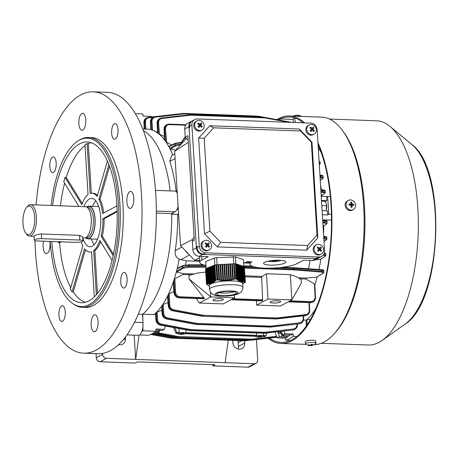 <?xml version="1.0" encoding="UTF-8"?>
<svg xmlns="http://www.w3.org/2000/svg" width="459" height="459" viewBox="0 0 459 459"><rect width="100%" height="100%" fill="white"/><g stroke="black" fill="none" stroke-linecap="round" stroke-linejoin="round"><path stroke-width="0.69" d="M257.889 336.229A1.962 0.419 176.5 0 0 257.723 336.418A1.962 0.419 176.5 0 0 259.289 336.728A1.962 0.419 176.5 0 0 261.469 336.361A1.962 0.419 176.5 0 0 261.641 336.177A1.962 0.419 176.5 0 0 260.075 335.862A1.962 0.419 176.5 0 0 257.889 336.229M180.353 333.395A1.962 0.419 176.5 0 0 180.18 333.578A1.962 0.419 176.5 0 0 181.747 333.894A1.962 0.419 176.5 0 0 183.927 333.527A1.962 0.419 176.5 0 0 184.099 333.337A1.962 0.419 176.5 0 0 182.533 333.027A1.962 0.419 176.5 0 0 180.353 333.395M216.046 300.932A5.233 1.113 -3.5 0 1 212.947 300.106A5.233 1.113 -3.5 0 1 220.286 298.643A5.233 1.113 -3.5 0 1 223.39 299.469A5.233 1.113 -3.5 0 1 216.046 300.932M277.546 300.737A5.233 1.113 176.5 0 0 270.208 302.2A5.233 1.113 176.5 0 0 273.306 303.026A5.233 1.113 176.5 0 0 280.65 301.563A5.233 1.113 176.5 0 0 277.546 300.737M159.772 330.147L159.795 330.451L162.182 330.537L164.408 329.338L156.054 329.034L156.083 331.278A111.807 45.648 92.1 0 1 152.394 333.641A111.807 45.648 92.1 0 1 148.664 335.277L139.605 334.95M174.982 327.818L176.704 332.373L179.171 332.459L179.033 328.564M173.536 327.554L175.843 333.079L178.379 333.446A3.924 0.838 176.5 0 0 178.224 333.699A3.924 0.838 176.5 0 0 181.098 334.324A3.924 0.838 176.5 0 0 185.47 333.704L255.921 336.281L255.749 335.816M186.027 332.712L256.707 335.299L256.351 336.051L185.901 333.475A3.924 0.838 176.5 0 0 186.056 333.217A3.924 0.838 176.5 0 0 183.187 332.591A3.924 0.838 176.5 0 0 178.809 333.211L176.474 333.395L178.339 333.464M256.707 335.299L256.633 333.022M178.379 333.446L178.212 332.976M179.171 332.459L178.809 333.211M175.843 333.079L176.704 332.373M176.767 332.574L177.105 333.154M281.356 331.323L282.664 334.95L284.89 333.75L284.058 331.014M274.821 332.064L277.259 337.87L279.485 336.665L277.706 331.737M282.664 334.95L291.545 334.967L293.244 334.054L284.89 333.75M293.244 334.054L293.272 336.298L296.887 336.43M306.268 326.079L306.193 320.141L303.519 320.043M277.259 337.87L285.607 338.174L287.305 337.256L287.242 336.183M293.272 336.298A111.807 45.648 92.1 0 1 285.848 340.297L290.495 340.469M285.848 340.297L285.607 338.174M279.485 336.665L281.872 336.751L281.769 335.053M281.872 336.751L281.344 337.038L287.305 337.256M293.439 122.444L293.1 119.438L279.979 118.956L280.116 120.195M325.201 201.535L326.854 200.646L326.601 196.561L321.231 196.366M326.601 196.561L330.337 196.435M322.356 214.737L327.726 214.932L327.479 210.847L322.109 210.652M322.671 219.895L331.496 220.079M327.525 196.332A111.807 45.648 92.1 0 1 328.621 214.187L331.409 214.29M328.621 214.187L327.726 214.932M326.854 200.646L321.484 200.451M277.873 119.782A111.807 45.648 92.1 0 1 279.979 118.956M306.193 320.141A95.461 38.975 -87.9 0 0 315.798 308.62A95.461 38.975 -87.9 0 1 306.973 319.464L310.37 319.59M321.484 153.249A95.461 38.975 -87.9 0 0 318.259 147.792A95.461 38.975 -87.9 0 1 321.484 153.249M323.796 220.406A95.461 38.975 -87.9 0 0 323.79 219.798M323.532 233.941A95.461 38.975 -87.9 0 0 323.784 225.845M318.936 269.473A95.461 38.975 -87.9 0 0 320.916 259.014M314.851 284.815A95.461 38.975 -87.9 0 0 317.163 276.852M321.34 189.768A95.461 38.975 -87.9 0 0 320.548 185.155M322.264 196.406A95.461 38.975 -87.9 0 0 322.103 195.132M324.278 193.658A0.654 0.574 57.8 0 0 324.576 193.578L321.443 195.436L324.278 193.658C325.087 193.021 324.496 192.596 322.511 192.373L320.979 192.252M156.083 331.278L142.961 330.796L142.915 326.751M141.831 331.599A111.807 45.648 -87.9 0 0 142.961 330.796M151.648 116.999L151.378 116.368L143.03 116.058L142.789 113.935L135.359 113.66M176.136 191.105A95.461 38.975 -87.9 0 0 169.79 161.39L171.523 155.664L174.827 153.88M172.756 154.999A95.461 38.975 -87.9 0 0 169.778 148.441A95.461 38.975 -87.9 0 0 168.901 146.782A95.461 38.975 -87.9 0 0 165.567 141.349A95.461 38.975 -87.9 0 0 164.597 140.012A95.461 38.975 -87.9 0 0 158.521 133.615A95.461 38.975 -87.9 0 0 157.598 132.909A95.461 38.975 -87.9 0 0 153.656 130.62A95.461 38.975 -87.9 0 0 151.722 129.891A95.461 38.975 -87.9 0 0 150.827 129.633A95.461 38.975 -87.9 0 0 147.431 129.145L142.738 128.973M170.174 190.91A95.461 38.975 -87.9 0 0 143.415 130.729A95.461 38.975 92.1 0 1 170.174 190.91M223.275 303.904L199.418 303.032L210.744 296.921L234.601 297.793L223.275 303.904M205.701 272.067L198.053 272.939L188.965 275.423L189.033 278.9L204.364 298.47L203.762 298.769L179.056 297.845M290.317 274.637L291.861 299.888L301.385 283.008L301.098 279.525L296.181 276.53L290.317 274.637L266.455 273.765L261.98 276.444L245.008 275.825M290.105 300.834L311.162 301.603C313.663 301.414 314.977 299.968 315.103 297.271L314.421 283.897L305.837 279.026A91.932 37.535 -87.9 0 0 306.119 278.062L298.224 277.77M306.119 278.062L316.349 277.242L322.958 273.289C323.773 272.68 323.182 272.273 321.197 272.061L293.766 269.903A0.654 0.344 -85.5 0 0 294.064 269.129L321.495 271.286L323.956 272.135L323.882 270.867L321.426 270.144L294.007 268.205A0.654 0.344 -86 0 0 293.708 267.689A0.654 0.344 -86 0 0 293.697 267.689A0.654 0.654 0 0 0 293.685 267.689L282.302 267.287M205.993 267.207L188.81 267.213L183.388 268.176L176.772 272.135L183.244 273.564L194.283 273.966M196.555 298.505L197.691 300.874L199.418 303.032M173.915 291.585L169.187 293.64L169.755 305.195C170.059 307.628 171.333 309.154 173.565 309.773L203.039 315.27L202.723 316.021L173.255 310.531C170.702 309.819 169.245 308.081 168.889 305.298L168.355 294.42A95.461 38.975 -87.9 0 0 173.284 282.084A95.461 38.975 -87.9 0 0 174.036 279.824A95.461 38.975 -87.9 0 0 176.514 271.246A95.461 38.975 -87.9 0 0 177.14 268.779A95.461 38.975 -87.9 0 0 179.199 259.272C176.021 257.591 174.707 254.716 175.252 250.66A95.461 38.975 -87.9 0 0 177.656 214.451L171.689 214.233L173.898 212.385M256.679 305.126L280.535 305.998L291.861 299.888L268.004 299.016L256.679 305.126L256.461 300.697M191.145 274.826L182.963 274.528A91.932 37.535 -87.9 0 0 183.244 273.564M182.963 274.528L174.85 278.785L175.533 292.159C175.935 294.879 177.403 296.422 179.939 296.801L204.112 297.684M261.98 276.444A91.932 37.535 92.1 0 1 261.699 277.408L245.066 276.8M261.699 277.408L262.617 300.599L262.026 300.903L230.946 299.767M305.837 279.026L299.922 278.808M161.579 117.986L190.462 114.687L190.801 115.175L161.866 118.474C159.698 118.921 158.607 120.344 158.596 122.731L159.434 134.143L164.362 136.489M185.229 136.902L181.225 142.37L175.74 143.139M185.677 125.204L169.405 124.607C166.91 124.796 165.624 126.231 165.55 128.899L166.491 142.129L171.706 145.015M168 302.556L163.272 304.397L163.697 313.342C164.001 315.775 165.269 317.307 167.501 317.926L196.968 323.423L270.844 326.125L299.888 322.769C302.074 322.31 303.198 320.87 303.273 318.448L303.152 315.901M142.829 319.705L142.766 314.157L154.098 314.57A95.461 38.975 -87.9 0 0 155.498 313.331A95.461 38.975 -87.9 0 0 156.324 312.533A95.461 38.975 -87.9 0 0 161.625 306.182L161.958 306.314L161.625 306.182A95.461 38.975 -87.9 0 0 162.434 305.005A95.461 38.975 -87.9 0 0 167.575 296.044L167.908 296.296L167.575 296.044A95.461 38.975 -87.9 0 0 168.355 294.42L169.187 293.64M161.625 306.182L162.205 313.784C162.618 316.526 164.115 318.253 166.686 318.948L196.659 324.174L167.191 318.672C164.638 317.967 163.186 316.222 162.836 313.44L162.434 305.005L163.272 304.397M155.819 313.365L155.498 313.331L156.003 319.963C156.421 322.711 157.919 324.433 160.489 325.133L190.468 330.354L161.006 324.852C158.453 324.146 157.001 322.402 156.657 319.613L156.324 312.533L157.173 312.057L157.517 319.516C157.816 321.954 159.084 323.486 161.316 324.1L190.778 329.602L264.654 332.305L293.703 328.948C295.889 328.489 297.013 327.049 297.088 324.628L297.065 324.06M161.878 310.33L157.173 312.057M154.098 314.57L155.492 314.059M173.284 282.084L173.634 282.48L173.284 282.084L174.047 292.601C174.569 295.676 176.279 297.426 179.182 297.851L203.836 298.757M176.772 272.135L176.514 271.246L182.745 267.522C184.105 266.857 186.17 266.495 188.947 266.438L205.948 266.427M204.364 298.47L179.71 297.57C176.818 297.134 175.137 295.372 174.672 292.268L174.036 279.824L174.85 278.785M314.421 283.897L314.845 284.637L315.494 297.363L315.103 297.271M322.958 273.289A0.654 0.579 59.1 0 0 323.251 273.214L316.349 277.242M166.491 142.129L165.567 141.349L164.689 129.031L166.938 124.624L169.164 124.114L169.405 124.607M182.298 142.887L181.391 142.881C178.608 142.915 176.537 143.208 175.177 143.759L168.901 146.782L169.084 146.346M159.434 134.143L158.521 133.615L157.735 122.874L159.973 118.468L161.528 117.986L161.866 118.474M164.597 140.012L164.919 139.943L164.597 140.012L164.064 129.369L166.399 124.917L169.164 124.114L186.021 124.728L169.228 124.131M249.794 263.145L244.211 262.944M199.688 261.314L186.348 260.821L179.199 259.272M185.447 264.986A91.932 37.535 -87.9 0 0 186.348 260.821M308.488 268.739A91.932 37.535 -87.9 0 0 310.164 260.362M205.707 265.4L188.878 265.291C186.096 265.325 184.025 265.612 182.665 266.157L177.14 268.779L177.794 268.119M315.551 259.679L320.158 259.375L324.909 256.472C325.724 255.858 325.133 255.439 323.142 255.227L323.13 255.227A0.654 0.344 -85.5 0 0 323.371 254.929M324.909 256.472A0.654 0.574 58.6 0 0 325.201 256.397L320.158 259.375M326.148 224.256A0.654 0.574 -122.1 0 0 326.447 224.176L323.084 226.172L326.148 224.256C326.957 223.619 326.366 223.194 324.381 222.976L322.855 222.856M157.598 132.909L157.925 132.99L157.598 132.909L157.127 123.196L159.468 118.743L161.528 117.986L190.462 114.687A0.654 0.654 0 0 1 190.56 114.687L190.801 115.175L264.677 117.883L264.487 117.401M180.548 144.82L175.9 145.778L170.507 149.043L175.763 150.104M170.507 149.043L169.778 148.441L175.258 145.124C176.617 144.447 178.683 144.08 181.46 144.023M142.766 314.157A95.461 38.975 -87.9 0 0 171.689 214.233M176.704 210.033L178.241 208.742M177.128 190.852L175.55 191.248M266.782 332.982L265.927 335.839L265.141 336.372L265.927 335.839M255.921 336.281A3.924 0.838 176.5 0 0 255.766 336.539A3.924 0.838 176.5 0 0 258.635 337.164A3.924 0.838 176.5 0 0 263.013 336.545L265.141 336.372L263.443 336.309A3.924 0.838 176.5 0 0 263.598 336.057A3.924 0.838 176.5 0 0 260.723 335.431A3.924 0.838 176.5 0 0 256.351 336.051M167.575 296.044L168.287 305.625C168.7 308.373 170.191 310.095 172.762 310.795L202.201 316.205M145.101 129.059L144.585 122.255L146.811 117.86L146.283 118.147L143.937 122.605L144.229 129.025M148.418 117.378L177.289 114.084L148.366 117.372L146.811 117.86L148.366 117.372L148.705 117.86C146.536 118.307 145.446 119.724 145.446 122.111L145.973 129.088M151.722 129.891L151.103 121.578L153.335 117.177L154.89 116.695L152.813 117.458L150.466 121.916L150.827 129.633M288.235 301.844L310.404 302.653L313.107 301.873L310.932 302.372L288.763 301.557M313.107 301.873L313.107 301.873C314.742 300.886 315.54 299.388 315.494 297.363L313.113 301.867M173.565 309.773L172.687 310.812L202.264 316.245A0.654 0.654 0 0 0 202.362 316.257L202.425 316.24A0.654 0.579 -118.4 0 1 202.339 316.228L202.723 316.021A0.654 0.579 -118.4 0 0 202.809 316.033L203.039 315.27L276.915 317.972L276.685 318.735L202.425 316.24L276.301 318.942A0.654 0.579 -118.4 0 0 276.381 318.942L276.685 318.735A0.654 0.579 -118.4 0 0 276.771 318.73L305.31 315.649L307.323 314.903L276.771 318.73L276.915 317.972L305.952 314.622C308.132 314.163 309.257 312.722 309.326 310.301L308.947 302.619M309.332 302.636L309.716 310.399L307.323 314.903C308.901 314.013 309.699 312.51 309.716 310.399L309.326 310.301M299.234 323.802L300.737 323.331L299.188 323.819L270.701 326.883L270.844 326.125L270.615 326.883L196.739 324.18L270.615 326.883A0.654 0.579 61.6 0 0 270.701 326.883L299.234 323.802M303.531 315.861L303.657 318.54L301.259 323.05L299.744 323.526L299.888 322.769M293.037 329.981L294.54 329.516L292.991 329.998L264.51 333.062L264.654 332.305L264.424 333.068L190.548 330.36L264.424 333.068A0.654 0.579 61.6 0 0 264.51 333.062L293.037 329.981M297.443 324.014L297.478 324.714L295.074 329.229L293.559 329.705L293.703 328.948M319.183 162.842L320.29 163.519L320.21 162.176L319.108 161.625M320.038 176.853L323.188 177.788L323.102 176.388L319.963 175.636M320.933 191.455L322.803 191.604L325.27 192.487L325.179 191.059L320.858 190.227M322.803 222.053L327.141 223.085L327.055 221.657L322.729 220.831M323.784 238.055L326.934 238.984L326.848 237.59L323.71 236.838M324.358 252.909L325.471 253.334L325.821 253.976L324.226 253.351M323.687 254.475L325.907 255.319L325.821 253.976M270.213 327.101L270.311 327.089A0.654 0.579 61.6 0 1 270.231 327.095L270.167 327.112A0.654 0.654 0 0 0 270.265 327.106L299.136 323.813M196.659 324.174L196.968 323.423L196.739 324.18A0.654 0.579 61.6 0 1 196.659 324.174M264.023 333.286L264.12 333.274A0.654 0.579 61.6 0 1 264.04 333.274L263.977 333.291A0.654 0.654 0 0 0 264.074 333.286L292.94 329.992M190.468 330.354L190.778 329.602L190.548 330.36A0.654 0.579 61.6 0 1 190.468 330.354M158.103 332.741L178.058 336.464L177.748 337.216L156.989 333.337M155.486 333.412L177.22 337.399M276.903 337.021L251.79 339.924L251.934 339.172L276.605 336.315M155.297 333.406L177.283 337.44A0.654 0.654 0 0 0 177.375 337.451L177.438 337.434A0.654 0.579 -118.4 0 1 177.358 337.428L177.748 337.216A0.654 0.579 -118.4 0 0 177.828 337.227L178.058 336.464L251.934 339.172L251.71 339.93L177.438 337.434L251.71 339.93A0.654 0.579 -118.4 0 0 251.79 339.924L251.302 340.148M244.773 340.83L250.838 340.142M249.685 340.096L245.261 340.607L245.422 339.941L245.181 340.612L171.299 337.91L245.181 340.612A0.654 0.579 61.6 0 0 245.261 340.607L244.876 340.819A0.654 0.579 61.6 0 1 244.79 340.819L244.727 340.836A0.654 0.654 0 0 0 244.825 340.83L250.901 340.142M150.81 334.427L170.691 338.082M170.8 338.122L170.914 338.117A0.654 0.579 61.6 0 1 170.828 338.105L171.528 337.147L176.738 337.342M261.859 117.292L258.027 116.592L257.838 116.116M287.558 121.635L257.883 116.11A0.654 0.654 0 0 0 257.792 116.098L258.027 116.592L184.151 113.884L183.812 113.402L154.935 116.695M185.574 137.482L181.322 142.37M266.455 273.765L268.004 299.016M210.452 292.222L210.744 296.921L189.033 278.9M234.434 295.034L234.601 297.793M178.551 213.699L177.656 214.451M164.408 329.338L165.349 326.051M152.979 333.32L156.771 333.458L158.998 332.253L159.52 330.136M158.998 332.253L156.617 332.167L156.565 331.404M156.066 330.01L160.323 330.164L159.795 330.451M156.617 332.167L156.083 332.454L156.02 331.381M154.482 332.396L156.083 332.454M34.758 239.632A5.233 1.113 176.5 0 0 34.31 240.126A5.233 1.113 176.5 0 0 37.414 240.952L75.586 242.346A5.233 1.113 176.5 0 0 82.93 240.883A5.233 1.113 176.5 0 0 79.826 240.057L41.654 238.663A5.233 1.113 176.5 0 0 34.758 239.632M82.93 240.883L82.683 236.907L79.539 235.358L41.367 233.958C38.355 234.222 36.077 234.836 34.528 235.806L34.069 236.15L34.31 240.126M29.674 234.354A14.384 5.875 -87.9 0 0 34.649 217.182A14.384 5.875 -87.9 0 0 27.959 206.298A14.384 5.875 -87.9 0 0 26.662 207.376A14.384 5.875 -87.9 0 0 22.95 220.113A14.384 5.875 -87.9 0 0 25.721 233.086A14.384 5.875 -87.9 0 0 29.674 234.354M25.721 233.086L26.633 234.291A15.692 6.409 -87.9 0 0 29.439 236.052A15.692 6.409 -87.9 0 0 30.948 235.674A15.692 6.409 -87.9 0 0 36.439 218.759A15.692 6.409 -87.9 0 0 30.587 204.691A15.692 6.409 -87.9 0 0 29.078 205.07A15.692 6.409 -87.9 0 0 27.66 206.24L26.662 207.376M83.911 206.642A24.189 9.874 92.1 0 1 89.407 199.005A24.189 9.874 92.1 0 1 91.737 198.42A24.189 9.874 92.1 0 1 100.756 220.113A24.189 9.874 92.1 0 1 92.293 246.19A24.189 9.874 92.1 0 1 89.964 246.776A24.189 9.874 92.1 0 1 82.763 238.003L84.313 238.06A15.692 6.409 -87.9 0 0 85.081 237.974A15.692 6.409 -87.9 0 0 85.822 237.682A15.692 6.409 -87.9 0 0 91.312 221.708A15.692 6.409 -87.9 0 0 86.223 206.837A15.692 6.409 -87.9 0 0 85.46 206.699L30.587 204.691M85.672 237.825A16.346 6.673 -87.9 0 0 87.87 238.846A16.346 6.673 -87.9 0 0 89.442 238.451A16.346 6.673 -87.9 0 0 95.156 220.831A16.346 6.673 -87.9 0 0 89.063 206.177A16.346 6.673 -87.9 0 0 87.491 206.567A16.346 6.673 -87.9 0 0 86.803 207.032M309.601 345.518A8.314 7.235 127.3 0 0 310.221 345.524A8.48 3.569 -87.7 0 0 310.605 345.564A8.497 8.497 0 0 0 315.746 343.607A5.233 1.113 176.5 0 0 315.935 343.28L315.798 341.083A5.233 1.113 176.5 0 0 312.763 340.262A5.233 1.113 176.5 0 0 305.361 341.726L305.493 343.923A5.233 1.113 176.5 0 0 305.717 344.221A8.497 8.497 0 0 0 309.343 345.512A8.48 3.569 92.3 0 1 309.177 345.484M315.935 343.28A5.233 1.113 176.5 0 0 312.9 342.46A5.233 1.113 176.5 0 0 305.969 343.412A5.233 1.113 176.5 0 0 305.493 343.923M310.605 345.564A8.48 3.569 -87.7 0 0 311.099 345.466A8.48 7.482 62.4 0 0 312.935 345.157A8.314 3.913 -121.1 0 0 313.187 345.048A8.314 3.913 -121.1 0 0 313.417 344.904A8.48 7.482 -117.6 0 1 311.581 345.214A8.48 3.569 -87.7 0 0 312.413 344.382A8.314 5.468 -153.9 0 1 311.368 344.342A8.48 3.569 92.3 0 1 310.536 345.174A8.48 7.482 -117.6 0 1 308.655 344.709A8.314 2.14 122.5 0 1 308.408 344.852A8.314 2.14 122.5 0 1 308.173 344.961A8.48 7.482 62.4 0 0 310.054 345.426A8.48 3.569 92.3 0 1 309.343 345.512M310.037 345.099L310.054 345.426M311.529 344.353L311.581 345.214M311.053 344.72L311.099 345.466M310.284 345.139L310.221 345.524M280.948 331.369A3.27 1.337 92.1 0 1 279.651 333.303A3.27 1.337 92.1 0 1 279.066 332.936A3.27 1.337 92.1 0 1 278.974 332.804M278.447 331.65A3.006 1.228 -87.9 0 0 278.883 332.695A3.006 1.228 -87.9 0 0 280.581 331.409M326.338 203.928A4.739 1.934 92.1 0 1 326.389 204.094A4.739 1.934 92.1 0 1 326.699 205.999A4.739 1.934 92.1 0 1 326.171 210.084L326.544 205.689L321.793 205.517M321.524 201.122L325.006 201.249L326.292 203.773L326.544 205.689M309.062 124.974L308.15 125.468A5.233 4.642 61.6 0 0 306.899 126.5A5.233 4.642 61.6 0 0 307.037 133.041A5.233 4.642 61.6 0 0 313.113 134.676L314.031 134.183A5.233 4.642 61.6 0 0 315.276 133.144A5.233 4.642 61.6 0 0 314.535 125.927A5.233 4.642 61.6 0 0 309.062 124.974A5.233 4.642 61.6 0 0 307.811 126.007A5.233 4.642 61.6 0 0 308.557 133.225A5.233 4.642 61.6 0 0 314.031 134.183M314.008 127.843A8.314 6.805 -149.4 0 0 313.612 127.436A8.314 6.805 -149.4 0 0 313.187 127.057A8.48 1.337 133.7 0 1 312.177 128.4A8.48 3.672 -140.7 0 0 310.554 127.086A8.314 2.553 120.4 0 0 309.894 127.889A8.48 3.672 39.3 0 1 311.518 129.203A8.48 1.337 133.7 0 1 310.186 130.717A8.314 0.574 44.4 0 0 310.6 131.113A8.314 0.574 44.4 0 0 311.007 131.504A8.48 1.337 -46.3 0 0 312.338 129.989A8.48 3.672 39.3 0 1 313.64 131.475A8.314 4.825 -30.7 0 0 314.3 130.672A8.48 3.672 -140.7 0 0 312.998 129.186A8.48 1.337 -46.3 0 0 314.008 127.843L312.005 129.719L312.998 129.186M311.007 131.504L311.351 130.522L312.338 129.989M310.852 131.125L310.301 130.597M310.536 128.377L310.554 127.086M310.565 128.342L310.95 128.709M311.202 128.922L312.177 128.4M311.908 128.543L312.504 129.111M312.005 129.719L312.304 130.006M312.659 130.316L314.3 130.672M292.492 119.415L294.758 118.187L295.303 122.513M306.979 325.047L306.973 319.464M242.702 284.219L245.313 282.199L244.831 282.434L245.37 281.734L244.314 266.788M245.226 281.665L244.618 281.751L243.677 266.427L244.303 266.633L245.226 281.665L244.67 282.101L245.37 281.734M244.314 281.78L243.7 281.797L242.742 266.111L243.368 266.318L244.314 281.78L243.763 282.222L244.618 281.751M243.396 281.786L242.782 281.728L241.807 265.795L242.432 266.008L243.396 281.786L242.845 282.245L243.7 281.797M242.472 281.683L241.853 281.545L240.872 265.486L241.497 265.692L242.472 281.683L241.922 282.147L242.782 281.728M241.543 281.459L240.918 281.241L239.937 265.17L240.556 265.382L241.543 281.459L240.992 281.924L241.853 281.545M240.602 281.109L239.971 280.81L238.996 264.86L239.621 265.067L240.602 281.109L240.051 281.579L240.918 281.241M239.655 280.638L239.024 280.265L238.06 264.545L238.686 264.757L239.655 280.638L239.105 281.103L239.971 280.81M238.703 280.053L238.066 279.606L237.125 264.235L237.751 264.441L238.703 280.053L238.152 280.506L238.473 280.719L239.024 280.265M237.745 279.365L237.16 278.894L236.247 263.936L236.815 264.132L237.745 279.365L237.194 279.801L237.515 280.047L238.066 279.606M237.16 278.894L236.133 263.931L235.496 263.977M236.402 278.86L235.249 278.768L234.337 263.799L235.484 263.885L236.224 278.997L236.551 279.273L237.045 278.888M234.606 278.831L233.321 279.192L232.386 263.862L233.688 263.793L234.612 279.301L235.249 278.768M232.679 279.359L231.388 279.651L230.424 263.965L231.732 263.896L232.679 279.841L233.327 279.674L233.321 279.192M230.739 279.783L229.443 280.001L228.467 264.074L229.775 264L230.745 280.283L231.388 280.145L231.388 279.651M228.794 280.093L227.492 280.237L226.511 264.177L227.813 264.109L228.8 280.598L229.448 280.506L229.443 280.001M226.844 280.288L225.535 280.346L224.554 264.281L225.857 264.212L226.849 280.793L227.498 280.747L227.492 280.237M224.881 280.357L223.573 280.334L222.598 264.384L223.9 264.315L224.887 280.862L225.541 280.856L225.535 280.346M222.913 280.306L221.599 280.202L220.641 264.487L221.944 264.418L222.919 280.805L223.579 280.839L223.573 280.334M220.94 280.133L219.62 279.961L218.679 264.591L219.987 264.522L220.945 280.627L221.605 280.701L221.599 280.202M218.96 279.858L217.755 279.646L216.837 264.688L218.031 264.625L218.966 280.34L219.626 280.443L219.62 279.961M217.755 279.646L216.723 264.711L216.063 264.872M216.975 279.801L215.793 280.001L214.875 265.032L216.063 264.826L216.975 279.95L217.641 280.088L217.635 279.669M215.294 280.191L214.628 280.765L213.693 265.44L214.376 265.159L215.294 280.191L215.873 280.564L216.2 280.26L215.793 280.001M214.301 281.034L213.63 281.539L212.672 265.853L213.355 265.577L214.301 281.034L214.875 281.419L215.208 281.149L214.628 280.765M213.297 281.774L212.626 282.205L211.651 266.272L212.333 265.99L213.297 281.774L213.877 282.17L214.21 281.935L213.63 281.539M212.287 282.4L211.61 282.75L210.629 266.685L211.312 266.409L212.287 282.4L213.206 282.606L212.626 282.205M211.272 282.905L210.595 283.174L209.608 267.104L210.291 266.828L211.272 282.905L212.19 283.157L211.61 282.75M210.251 283.283L209.562 283.473L208.587 267.522L209.27 267.241L210.251 283.283L211.174 283.582L210.595 283.174M209.218 283.547L208.529 283.656L207.566 267.936L208.248 267.66L209.218 283.547L210.142 283.874L209.562 283.473M208.179 283.691L207.485 283.725L206.544 268.354L207.227 268.079L208.179 283.691L209.109 284.052L208.529 283.656M207.135 283.725L206.498 283.702L205.586 268.744L206.206 268.492L207.135 283.725L208.065 284.11L207.485 283.725M206.498 283.702L205.586 268.744M206.481 283.914L205.529 269.226L206.481 283.914L207.015 284.064L206.498 283.737M206.596 284.396L209.746 286.387M215.839 280.03L215.873 280.564M214.818 265.193L214.376 265.159M214.846 280.908L214.875 281.419M213.355 265.577L213.705 265.6M213.848 281.683L213.877 282.17M212.333 265.99L212.683 266.019M212.838 282.354L212.867 282.801M211.312 266.409L211.662 266.432M211.828 282.899L211.851 283.312M210.291 266.828L210.641 266.851M210.807 283.323L210.83 283.691M209.27 267.241L209.62 267.27M209.78 283.622L209.797 283.949M208.248 267.66L208.598 267.683M207.227 268.079L207.577 268.102M206.206 268.492L206.556 268.521M235.255 279.101L234.325 263.902L233.694 263.936M233.327 279.674L232.369 264.005L231.738 264.04M231.388 280.145L230.412 264.109L229.781 264.143M229.448 280.506L228.45 264.212L227.825 264.246M227.498 280.747L226.494 264.315L225.868 264.35M225.541 280.856L224.537 264.418L223.912 264.453M223.579 280.839L222.581 264.522L221.949 264.556M221.605 280.701L220.624 264.625L219.993 264.659M220.641 264.487L219.993 264.631M219.626 280.443L218.668 264.734L218.036 264.763M217.641 280.088L216.705 264.837M243.677 266.427L243.379 266.478M242.742 266.111L242.444 266.163M242.232 282.193L242.214 281.901M241.807 265.795L241.503 265.853M241.302 282.015L241.285 281.677M240.872 265.486L240.568 265.537M240.367 281.706L240.344 281.333M239.937 265.17L239.632 265.227M239.42 281.275L239.397 280.856M238.996 264.86L238.697 264.912M238.473 280.719L238.445 280.271M238.06 264.545L237.762 264.596M237.515 280.047L237.487 279.571M237.125 264.235L236.821 264.286M236.551 279.273L235.616 264.023M235.92 263.965L235.49 256.925L216.688 257.642L214.399 258.044L205.752 261.573L206.08 268.544M233.929 263.919L233.27 256.765M243.844 266.478L243.419 259.576L235.49 256.925M218.725 292.699A9.805 2.088 176.5 0 0 234.216 291.752M216.763 294.024A9.805 2.088 176.5 0 0 216.763 294.099A9.805 2.088 176.5 0 0 226.494 295.602A9.805 2.088 176.5 0 0 236.339 292.985A9.805 2.088 176.5 0 0 236.339 292.905A9.805 2.088 176.5 0 0 226.608 291.408A9.805 2.088 176.5 0 0 216.763 294.024M242.943 287.38L242.713 283.553A16.736 3.563 176.5 0 0 226.103 281A16.736 3.563 176.5 0 0 209.298 285.464A16.736 3.563 176.5 0 0 209.298 285.596L209.533 289.422C210.928 294.58 211.639 293.054 212.718 294.339C213.831 295.137 216.132 295.705 219.609 296.044L226.666 296.072C231.325 295.797 235.169 295.068 238.192 293.88C241.646 291.62 241.113 293.232 242.92 288.395L242.943 287.38A16.736 3.563 176.5 0 0 226.339 284.821A16.736 3.563 176.5 0 0 209.533 289.285A16.736 3.563 176.5 0 0 209.533 289.422M206.177 268.504L205.752 261.573M214.835 265.187L214.399 258.044M217.118 264.671L216.688 257.642M218.668 264.705L218.036 264.734M222.581 264.493L221.949 264.527M224.543 264.39L223.906 264.424M226.499 264.286L225.868 264.321M228.456 264.183L227.825 264.218M230.412 264.08L229.781 264.114M232.369 263.977L231.738 264.011M237.733 340.584A6.541 5.806 -118.4 0 1 238.175 342.632L238.405 346.459A6.541 5.806 -118.4 0 1 238.055 349.029M212.741 364.658L212.815 365.88L248.003 367.171A3.924 3.483 61.6 0 0 249.633 366.798L255.996 363.367A3.924 3.483 -118.4 0 1 254.366 363.74L106.442 358.324A3.924 3.483 -118.4 0 1 102.627 354.365L102.569 353.407M96.017 353.642L96.27 357.802A3.924 3.483 61.6 0 0 100.085 361.755L135.273 363.046L137.396 361.899L214.932 364.739L212.815 365.88M256.461 339.568L257.711 360.045A3.924 3.483 -118.4 0 1 255.996 363.367M228.261 340.234L225.139 362.667M244.63 340.836L244.767 343.028A6.541 5.806 -118.4 0 1 241.904 348.565A6.541 5.806 -118.4 0 1 232.839 342.592L232.702 340.394M125.376 337.101L125.473 338.662A6.541 5.806 -118.4 0 1 122.616 344.198A6.541 5.806 -118.4 0 1 118.651 344.634M139.025 335.231L135.669 359.397L134.189 335.173M159.256 330.13L158.246 331.461L155.94 331.381M289.767 334.904L288.751 336.24L283.438 336.045L283.616 334.984M281.137 334.244L283.438 336.045M282.606 334.789A4.739 1.934 92.1 0 1 280.874 333.343M269.341 338.105A112.788 46.049 -87.9 0 0 281.172 342.425A112.788 46.049 -87.9 0 0 292.027 339.706A112.788 46.049 -87.9 0 0 329.143 257.229A112.788 46.049 -87.9 0 0 318.058 144.505M314.128 344.663A113.832 46.474 -87.9 0 0 324.301 341.909A113.832 46.474 -87.9 0 0 334.554 333.4A113.832 46.474 -87.9 0 0 363.953 232.593A113.832 46.474 -87.9 0 0 342.007 129.908A113.832 46.474 -87.9 0 0 321.673 117.137L289.463 115.955A113.832 46.474 -87.9 0 0 278.51 118.703A113.832 46.474 -87.9 0 0 276.943 119.61M268.05 338.249A113.832 46.474 -87.9 0 0 281.137 343.47A113.832 46.474 -87.9 0 0 292.09 340.727A113.832 46.474 -87.9 0 0 329.637 256.805A113.832 46.474 -87.9 0 0 317.955 142.801M304.512 122.846A113.832 46.474 -87.9 0 0 289.463 115.955M311.053 340.262L307.995 340.584M334.554 333.4L335.804 331.983A112.197 45.808 -87.9 0 0 364.779 232.621A112.197 45.808 -87.9 0 0 343.143 131.412L342.007 129.908M321.248 343.303L368.279 345.025A112.197 45.808 -87.9 0 0 379.077 342.322A112.197 45.808 -87.9 0 0 382.146 340.406A112.197 45.808 -87.9 0 0 418.16 234.578A112.197 45.808 -87.9 0 0 389.978 126.397A112.197 45.808 -87.9 0 0 376.489 120.78L329.453 119.059M303.158 122.8A112.788 46.049 -87.9 0 0 289.422 117.005A112.788 46.049 -87.9 0 0 280.099 118.961M97.365 239.581A17 6.942 92.1 0 1 96.7 239.168M97.893 206.498A17 6.942 92.1 0 1 98.186 206.326A17 6.942 92.1 0 1 98.593 206.137M115.301 139.083A7.849 3.202 92.1 0 1 114.543 139.272A7.849 3.202 92.1 0 1 111.617 132.238A7.849 3.202 92.1 0 1 114.366 123.781A7.849 3.202 92.1 0 1 115.117 123.591A7.849 3.202 92.1 0 1 118.043 130.626A7.849 3.202 92.1 0 1 115.301 139.083M130.838 208.208A8.497 3.471 92.1 0 1 130.023 208.415A8.497 3.471 92.1 0 1 126.85 200.79A8.497 3.471 92.1 0 1 129.828 191.627A8.497 3.471 92.1 0 1 130.643 191.426A8.497 3.471 92.1 0 1 133.816 199.045A8.497 3.471 92.1 0 1 130.838 208.208M82.809 130.052A8.497 3.471 92.1 0 1 81.995 130.258A8.497 3.471 92.1 0 1 78.822 122.633A8.497 3.471 92.1 0 1 81.794 113.476A8.497 3.471 92.1 0 1 82.614 113.27A8.497 3.471 92.1 0 1 85.781 120.889A8.497 3.471 92.1 0 1 82.809 130.052M36.072 204.892A130.769 53.387 92.1 0 1 80.664 94.984A130.769 53.387 92.1 0 1 93.246 91.829A130.769 53.387 92.1 0 1 142.009 209.097A130.769 53.387 92.1 0 1 96.264 350.039A130.769 53.387 92.1 0 1 83.681 353.189A130.769 53.387 92.1 0 1 35.01 240.625M93.246 91.829L107.561 92.351A130.769 53.387 92.1 0 1 156.324 209.62A130.769 53.387 92.1 0 1 110.579 350.561A130.769 53.387 92.1 0 1 97.996 353.717L83.681 353.189M51.092 205.437A84.244 34.396 92.1 0 1 78.391 140.701L79.533 140.012A85.001 34.7 92.1 0 1 80.411 139.507A85.001 34.7 92.1 0 1 88.593 137.459A85.001 34.7 92.1 0 1 120.287 213.682A85.001 34.7 92.1 0 1 90.555 305.292A85.001 34.7 92.1 0 1 82.373 307.346A85.001 34.7 92.1 0 1 73.526 304.133L72.436 303.365A84.244 34.396 92.1 0 1 50.186 241.417M88.593 137.459L91.576 137.568A85.001 34.7 92.1 0 1 123.27 213.791A85.001 34.7 92.1 0 1 93.533 305.401A85.001 34.7 92.1 0 1 85.357 307.455L82.373 307.346M78.391 140.701A84.244 34.396 92.1 0 1 79.264 140.202A84.244 34.396 92.1 0 1 118.433 203.934A84.244 34.396 92.1 0 1 89.316 304.512A84.244 34.396 92.1 0 1 72.436 303.365M124.4 287.873A7.849 3.202 92.1 0 1 123.643 288.063A7.849 3.202 92.1 0 1 120.717 281.028A7.849 3.202 92.1 0 1 123.465 272.571A7.849 3.202 92.1 0 1 124.217 272.382A7.849 3.202 92.1 0 1 127.143 279.416A7.849 3.202 92.1 0 1 124.4 287.873M82.287 203.515L66.257 177.432L65.063 177.392L81.857 204.714A29.422 12.014 92.1 0 1 88.042 194.587L84.995 144.78A80.423 32.836 92.1 0 1 86.057 144.166A80.423 32.836 92.1 0 1 87.118 143.638L90.165 193.446A29.422 12.014 92.1 0 1 91.926 193.193A29.422 12.014 92.1 0 1 97.153 196.458L107.406 161.046M66.257 177.432A80.423 32.836 92.1 0 1 85.047 145.583M78.937 206.458L63.79 181.804A80.423 32.836 92.1 0 1 65.063 177.392M60.439 205.781A80.423 32.836 92.1 0 1 64.627 183.175M70.749 287.667A80.423 32.836 92.1 0 1 59.624 242.771L58.431 242.725A80.423 32.836 92.1 0 1 58.356 241.715M85.248 302.303A80.423 32.836 92.1 0 1 73.262 291.901L72.069 291.855A80.423 32.836 92.1 0 1 70.347 289.055L82.827 245.938A29.422 12.014 92.1 0 1 81.174 241.836M52.682 205.5A80.423 32.836 92.1 0 1 79.493 143.925A80.423 32.836 92.1 0 1 87.233 141.986A80.423 32.836 92.1 0 1 117.223 214.106A80.423 32.836 92.1 0 1 89.086 300.788A80.423 32.836 92.1 0 1 81.346 302.728A80.423 32.836 92.1 0 1 51.798 241.474M49.836 241.405A8.497 3.471 92.1 0 1 47.105 253.391A8.497 3.471 92.1 0 1 46.284 253.597A8.497 3.471 92.1 0 1 43.639 241.176M62.567 321.243A7.849 3.202 92.1 0 1 61.81 321.432A7.849 3.202 92.1 0 1 58.884 314.392A7.849 3.202 92.1 0 1 61.632 305.935A7.849 3.202 92.1 0 1 62.384 305.746A7.849 3.202 92.1 0 1 65.31 312.786A7.849 3.202 92.1 0 1 62.567 321.243M95.133 331.547A8.497 3.471 92.1 0 1 94.319 331.754A8.497 3.471 92.1 0 1 91.146 324.129A8.497 3.471 92.1 0 1 94.118 314.966A8.497 3.471 92.1 0 1 94.938 314.765A8.497 3.471 92.1 0 1 98.106 322.384A8.497 3.471 92.1 0 1 95.133 331.547M53.468 172.452A7.849 3.202 92.1 0 1 52.71 172.641A7.849 3.202 92.1 0 1 49.784 165.601A7.849 3.202 92.1 0 1 52.533 157.144A7.849 3.202 92.1 0 1 53.284 156.955A7.849 3.202 92.1 0 1 56.21 163.995A7.849 3.202 92.1 0 1 53.468 172.452M94.227 244.658A24.189 9.874 92.1 0 1 91.33 238.973M92.523 206.303A24.189 9.874 92.1 0 1 95.828 200.841M96.361 294.747L93.659 250.608A29.422 12.014 92.1 0 0 99.844 240.482L112.076 260.379M117.16 211.037L102.885 218.736A29.422 12.014 92.1 0 1 101.123 236.069L102.317 236.11L113.471 254.263M101.123 236.069L113.172 255.669M94.302 296.904L91.542 251.75A29.422 12.014 92.1 0 1 89.775 252.002A29.422 12.014 92.1 0 1 84.548 248.738L72.069 291.855M91.559 252.031A29.422 12.014 92.1 0 1 90.968 252.043L89.775 252.002M138.268 314.22L142.502 314.375L143.007 322.585A10.459 4.269 92.1 0 1 138.383 335.328L126.982 334.909M60.181 241.784L58.431 242.725M61.374 241.824L59.624 242.771M85.449 249.794L73.262 291.901M108.903 164.609L98.874 199.258A29.422 12.014 92.1 0 1 102.575 213.636L116.947 205.879M91.341 193.21L88.312 143.678A80.423 32.836 92.1 0 1 91.089 142.692M88.312 143.678L87.118 143.638M93.659 250.608L94.852 250.648L97.469 293.427M100.607 241.721A29.422 12.014 92.1 0 1 94.852 250.648M178.098 206.424A10.459 4.269 92.1 0 1 175.097 211.737L171.683 213.578A95.461 38.975 92.1 0 1 142.502 314.375M155.503 190.37L174.856 191.082A10.459 4.269 92.1 0 1 177.272 193.13M156.347 213.016L171.683 213.578M91.926 193.193L93.12 193.239A29.422 12.014 92.1 0 1 97.446 195.448M98.874 199.258L100.068 199.298A29.422 12.014 92.1 0 1 103.694 213.033M100.068 199.298L109.586 166.416M102.885 218.736L104.078 218.782A29.422 12.014 92.1 0 1 102.317 236.11M104.078 218.782L117.177 211.714M270.839 260.683A4.579 0.975 176.5 0 0 278.2 260.236M264.516 262.318A11.114 2.37 176.5 0 0 263.564 263.368A11.114 2.37 176.5 0 0 272.422 265.141A11.114 2.37 176.5 0 0 284.798 263.059A11.114 2.37 176.5 0 0 285.75 262.009A11.114 2.37 176.5 0 0 276.886 260.236A11.114 2.37 176.5 0 0 264.516 262.318M186.406 138.348L174.667 151.321L188.293 142.301M174.667 151.321L180.548 245.68L194.582 260.247L199.481 257.878M192.608 239.455L180.548 245.68M188.167 140.173L185.241 137.143L187.892 135.709L194.289 240.304L192.367 241.336L192.878 249.707L196.389 247.814A6.541 5.806 61.6 0 0 202.746 254.406L316.073 258.555A6.541 5.806 61.6 0 0 318.787 257.935A6.541 5.806 61.6 0 0 319.103 257.751M267.958 261.188A7.849 1.67 176.5 0 0 281.126 260.385M249.736 262.267L246.288 262.141M199.636 260.437L194.582 260.247M188.804 254.252A9.805 8.704 -118.4 0 1 185.511 250.832M192.166 120.964A6.541 5.806 61.6 0 0 191.839 121.124A6.541 5.806 61.6 0 0 188.982 126.661L196.389 247.814M185.241 137.143L184.742 128.95A6.541 5.806 -118.4 0 1 187.599 123.414L191.839 121.124M243.637 263.127A24.843 5.296 176.5 0 0 247.217 261.687L251.991 261.859A24.843 5.296 176.5 0 0 249.857 264.206A24.843 5.296 176.5 0 0 269.668 268.176A24.843 5.296 176.5 0 0 297.323 263.518L303.617 260.121L312.562 260.448L316.073 258.555M202.746 254.406L199.235 256.3L208.323 256.633L201.885 260.024A24.843 5.296 176.5 0 0 199.757 262.37A24.843 5.296 176.5 0 0 205.89 265.434M199.235 256.3A6.541 5.806 -118.4 0 1 192.878 249.707M192.367 241.336A5.06 4.492 -118.4 0 1 194.111 237.355M318.787 257.935L315.276 259.828A6.541 5.806 -118.4 0 1 312.562 260.448M196.922 120.872L196.01 121.365A5.233 4.642 61.6 0 0 194.765 122.398A5.233 4.642 61.6 0 0 194.903 128.939A5.233 4.642 61.6 0 0 200.979 130.568L201.891 130.075A5.233 4.642 61.6 0 0 203.142 129.042A5.233 4.642 61.6 0 0 202.396 121.824A5.233 4.642 61.6 0 0 196.922 120.872A5.233 4.642 61.6 0 0 195.677 121.905A5.233 4.642 61.6 0 0 196.423 129.122A5.233 4.642 61.6 0 0 201.891 130.075M201.874 123.735A8.314 6.805 -149.4 0 0 201.472 123.333A8.314 6.805 -149.4 0 0 201.053 122.949A8.48 1.337 133.7 0 1 200.044 124.291A8.48 3.672 -140.7 0 0 198.414 122.983A8.314 2.553 120.4 0 0 197.76 123.787A8.48 3.672 39.3 0 1 199.384 125.095A8.48 1.337 133.7 0 1 198.053 126.615A8.314 0.574 44.4 0 0 198.466 127.011A8.314 0.574 44.4 0 0 198.873 127.401A8.48 1.337 -46.3 0 0 200.204 125.881A8.48 3.672 39.3 0 1 201.507 127.367A8.314 4.825 -30.7 0 0 202.167 126.564A8.48 3.672 -140.7 0 0 200.864 125.078A8.48 1.337 -46.3 0 0 201.874 123.735L199.872 125.617L200.864 125.078M198.873 127.401L199.212 126.414L200.204 125.881M198.718 127.023L198.162 126.489M198.403 124.269L198.414 122.983M198.431 124.24L198.816 124.601M199.068 124.819L200.044 124.291M199.768 124.441L200.365 125.009M199.872 125.617L200.17 125.898M200.52 126.214L202.167 126.564M348.352 200.399L347.44 200.893A5.233 4.642 61.6 0 0 345.352 206.51A5.233 4.642 61.6 0 0 350.171 210.595A5.233 4.642 61.6 0 0 352.409 210.102L353.321 209.608A5.233 4.642 61.6 0 0 355.61 205.248A5.233 4.642 61.6 0 0 350.59 199.906A5.233 4.642 61.6 0 0 348.352 200.399A5.233 4.642 61.6 0 0 346.063 204.76A5.233 4.642 61.6 0 0 351.083 210.102A5.233 4.642 61.6 0 0 353.321 209.608M353.814 205.391A8.314 6.61 -75.7 0 0 353.803 204.823A8.314 6.61 -75.7 0 0 353.757 204.266A8.48 1.853 177.2 0 0 352.047 204.083A8.48 3.437 -87.1 0 0 351.789 202.172A8.314 5.267 161.7 0 0 350.739 202.121A8.48 3.437 92.9 0 1 350.997 204.031A8.48 1.853 177.2 0 0 348.966 204.02A8.314 0.775 86 0 0 348.989 204.576A8.314 0.775 86 0 0 349.018 205.144A8.48 1.853 -2.8 0 1 351.055 205.156A8.48 3.437 92.9 0 1 350.986 207.238A8.314 2.117 9.6 0 0 352.036 207.29A8.48 3.437 -87.1 0 0 352.105 205.207A8.48 1.853 -2.8 0 1 353.814 205.391M349.247 205.139L348.966 204.02M349.213 204.525L350.997 204.031M350.974 203.773L351.789 202.172M351.015 203.773L351.055 204.622L352.047 204.083M351.055 204.622L353.757 204.266M351.846 204.662L351.881 205.328M352.036 207.29L351.152 206.584L351.112 205.741L352.105 205.207M316.394 244.848L315.476 245.341A5.233 4.642 61.6 0 0 314.231 246.38A5.233 4.642 61.6 0 0 314.369 252.92A5.233 4.642 61.6 0 0 320.445 254.55L321.363 254.056A5.233 4.642 61.6 0 0 322.608 253.024A5.233 4.642 61.6 0 0 321.862 245.806A5.233 4.642 61.6 0 0 316.394 244.848A5.233 4.642 61.6 0 0 315.144 245.886A5.233 4.642 61.6 0 0 315.89 253.104A5.233 4.642 61.6 0 0 321.363 254.056M321.34 247.717A8.314 6.805 -149.4 0 0 320.944 247.315A8.314 6.805 -149.4 0 0 320.52 246.931A8.48 1.337 133.7 0 1 319.51 248.273A8.48 3.672 -140.7 0 0 317.886 246.965A8.314 2.553 120.4 0 0 317.226 247.768A8.48 3.672 39.3 0 1 318.85 249.076A8.48 1.337 133.7 0 1 317.519 250.591A8.314 0.574 44.4 0 0 317.932 250.987A8.314 0.574 44.4 0 0 318.339 251.377A8.48 1.337 -46.3 0 0 319.671 249.862A8.48 3.672 39.3 0 1 320.973 251.348A8.314 4.825 -30.7 0 0 321.633 250.545A8.48 3.672 -140.7 0 0 320.33 249.059A8.48 1.337 -46.3 0 0 321.34 247.717L319.338 249.593L320.33 249.059M318.339 251.377L318.684 250.396L319.671 249.862M318.185 251.004L317.628 250.471M317.869 248.25L317.886 246.965M317.898 248.216L318.282 248.583M318.535 248.801L319.51 248.273M319.24 248.422L319.831 248.99M319.338 249.593L319.636 249.88M319.992 250.195L321.633 250.545M321.702 256.363L319.424 257.591A6.541 5.806 -118.4 0 1 316.71 258.21L314.88 258.515L203.939 254.452L204.576 254.108L203.383 254.062A6.541 5.806 -118.4 0 1 197.026 247.47L196.951 246.196L196.314 246.54L189.056 127.935L189.693 127.591L189.619 126.317A6.541 5.806 -118.4 0 1 192.476 120.78L194.754 119.552A6.541 5.806 -118.4 0 1 197.468 118.933L310.8 123.081A6.541 5.806 -118.4 0 1 317.152 129.673L324.565 250.826A6.541 5.806 -118.4 0 1 321.702 256.363A6.541 5.806 -118.4 0 1 318.988 256.983L205.661 252.834A6.541 5.806 -118.4 0 1 199.304 246.242L191.896 125.089A6.541 5.806 -118.4 0 1 194.754 119.552M317.817 237.854L317.02 235.083L307.57 245.525L306.669 250.172L217.199 246.896L204.49 233.706L198.638 138.061L209.792 125.743L299.257 129.019L311.971 142.21L317.817 237.854L306.669 250.172M217.199 246.896L220.664 242.341L209.889 231.158L204.49 233.706M198.638 138.061L204.209 138.257L213.659 127.814L209.792 125.743M299.257 129.019L300.565 130.999L311.34 142.181L311.971 142.21M220.664 242.341L307.57 245.525M311.34 142.181L317.02 235.083M213.659 127.814L300.565 130.999M204.209 138.257L209.889 231.158M196.314 246.54L197.014 247.263M203.572 254.074L203.939 254.452M189.676 127.258L189.056 127.935M204.255 240.745L203.343 241.239A5.233 4.642 61.6 0 0 202.092 242.272A5.233 4.642 61.6 0 0 202.235 248.812A5.233 4.642 61.6 0 0 208.311 250.448L209.224 249.954A5.233 4.642 61.6 0 0 210.474 248.921A5.233 4.642 61.6 0 0 209.729 241.704A5.233 4.642 61.6 0 0 204.255 240.745A5.233 4.642 61.6 0 0 203.01 241.778A5.233 4.642 61.6 0 0 203.75 248.996A5.233 4.642 61.6 0 0 209.224 249.954M209.206 243.614A8.314 6.805 -149.4 0 0 208.805 243.213A8.314 6.805 -149.4 0 0 208.38 242.828A8.48 1.337 133.7 0 1 207.37 244.171A8.48 3.672 -140.7 0 0 205.747 242.857A8.314 2.553 120.4 0 0 205.093 243.66A8.48 3.672 39.3 0 1 206.716 244.974A8.48 1.337 133.7 0 1 205.385 246.489A8.314 0.574 44.4 0 0 205.793 246.885A8.314 0.574 44.4 0 0 206.206 247.275A8.48 1.337 -46.3 0 0 207.537 245.76A8.48 3.672 39.3 0 1 208.839 247.246A8.314 4.825 -30.7 0 0 209.493 246.443A8.48 3.672 -140.7 0 0 208.197 244.957A8.48 1.337 -46.3 0 0 209.206 243.614L207.204 245.49L208.197 244.957M206.206 247.275L206.544 246.294L207.537 245.76M206.051 246.896L205.494 246.368M205.735 244.148L205.747 242.857M205.764 244.113L206.148 244.481M206.401 244.693L207.37 244.171M207.101 244.314L207.697 244.888M207.204 245.49L207.502 245.777M207.852 246.087L209.493 246.443M295.527 116.179A5.233 1.113 -3.5 0 1 298.918 116.035A5.233 1.113 -3.5 0 1 301.506 116.397M293.479 116.104A8.497 8.497 0 0 1 296.921 115.22A8.48 3.356 91.9 0 1 297.289 115.255A8.314 7.321 -51.2 0 1 298.344 115.289A8.48 3.356 -88.1 0 0 298.172 115.261A8.48 3.356 -88.1 0 0 297.92 115.261M268.337 268.188L293.984 269.123L293.766 269.903L244.532 268.102M179.939 296.801L179.119 297.868C176.193 297.466 174.483 295.734 173.995 292.67L175.533 292.159M232.845 298.74L262.846 299.836M230.975 299.75L262.089 300.886M262.617 300.599L231.502 299.463M310.278 302.653L310.932 302.372L311.162 301.603M181.253 142.388L182.745 142.393M288.504 122.26L264.677 117.883L264.436 117.389L190.514 114.693M175.9 145.778A0.654 0.574 58.8 0 1 175.258 145.124L175.177 143.759A0.654 0.585 -115.7 0 1 175.487 143.191L168.912 146.358M320.83 189.745L322.356 189.854A0.654 0.344 -86 0 1 322.43 189.842C324.473 189.997 325.391 190.399 325.179 191.059M319.303 164.781L319.59 164.603A0.654 0.574 58.3 0 1 319.298 164.678L319.24 163.76M322.7 220.349L324.226 220.452A0.654 0.344 -86 0 1 324.301 220.446C326.343 220.595 327.261 220.997 327.055 221.657M319.934 175.154L320.273 175.177A0.654 0.344 -86 0 1 320.353 175.172C322.396 175.327 323.314 175.734 323.102 176.388M320.244 180.175L322.195 178.953C323.004 178.322 322.419 177.897 320.428 177.679L320.089 177.65M152.973 117.372L148.705 117.86M145.446 122.111L143.879 122.656C143.902 120.539 144.7 119.036 146.283 118.147M183.227 265.537L188.701 264.786L203.475 264.877M188.735 264.797L203.521 264.895M251.985 266.163L243.804 265.864L252.025 266.18M293.783 267.712L321.048 269.64A0.654 0.344 -86 0 1 321.128 269.634C323.176 269.794 324.094 270.208 323.882 270.867M183.388 268.176A0.654 0.579 59.1 0 1 182.745 267.522L182.665 266.157A0.654 0.585 -115.4 0 1 182.98 265.589L188.701 264.786L188.81 267.213M244.486 267.31L261.096 267.918M282.388 267.276L293.685 267.689L294.064 269.129L293.926 268.199L279.015 267.654M253.615 266.725L243.838 266.369M183.973 113.419L257.728 116.116L183.91 113.396L184.151 113.884L155.222 117.177C153.054 117.63 151.969 119.047 151.958 121.434L152.618 130.195M151.958 121.434L150.414 121.968C150.432 119.851 151.235 118.347 152.813 117.458M158.596 122.731L157.076 123.253C157.093 121.136 157.89 119.633 159.468 118.743M190.617 114.704L264.436 117.389A0.654 0.654 0 0 1 264.533 117.401L291.597 122.375M323.985 241.359L325.936 240.149C326.751 239.523 326.16 239.099 324.174 238.881A0.654 0.344 -85.4 0 0 324.467 238.112L324.393 236.884A0.654 0.344 -86 0 0 324.094 236.374L324.02 236.385A0.654 0.344 -86 0 1 324.094 236.374C326.142 236.528 327.055 236.93 326.848 237.59M324.174 238.881L323.83 238.858M165.55 128.899L164.006 129.421C163.966 127.401 164.764 125.898 166.399 124.917M155.44 313.417L155.951 320.038L157.517 319.516M167.524 296.227L168.229 305.694L169.755 305.195M161.574 306.308L162.147 313.853L163.697 313.342M152.486 333.595L171.528 337.147L171.299 337.91A0.654 0.579 61.6 0 1 171.218 337.899L151.332 334.186M263.564 335.552L265.996 335.638M305.212 315.66L305.809 315.379L305.952 314.622M251.193 340.136L251.32 340.136A0.654 0.579 -118.4 0 0 251.4 340.136L276.989 337.227M257.947 116.15L288.263 121.761M264.596 117.441L291.408 122.369M320.428 177.679A0.654 0.344 94.6 0 0 320.726 176.91L320.652 175.682A0.654 0.344 -86 0 0 320.353 175.172L319.934 175.137M322.511 192.373A0.654 0.344 -85.4 0 0 322.803 191.604L322.729 190.359A0.654 0.344 -86 0 0 322.43 189.842L320.824 189.733M321.197 272.061A0.654 0.344 -85.5 0 0 321.495 271.286L321.426 270.144A0.654 0.344 -86 0 0 321.128 269.634L293.708 267.689M324.381 222.976A0.654 0.344 94.6 0 0 324.679 222.208L324.599 220.957A0.654 0.344 -86 0 0 324.301 220.446L322.7 220.331M161.316 324.1L161.006 324.852L160.346 325.104M167.501 317.926L166.611 318.965L196.194 324.398A0.654 0.654 0 0 0 196.286 324.404L270.104 327.089M182.757 142.382L181.213 142.37L181.448 143.828M323.188 177.788L322.493 178.878A0.654 0.574 -122 0 1 322.195 178.953M325.936 240.149A0.654 0.574 58.2 0 0 326.234 240.074L326.934 238.984M172.618 310.766L172.687 310.812C170.111 310.129 168.625 308.425 168.229 305.694L168.298 305.757M276.301 318.942L202.31 316.24M306.819 315.178L305.264 315.66L276.335 318.953A0.654 0.654 0 0 1 276.238 318.959L276.175 318.936M300.737 323.331L301.259 323.05C302.837 322.161 303.64 320.657 303.657 318.54L303.273 318.448M294.54 329.516L295.074 329.229C296.652 328.334 297.455 326.831 297.478 324.714L297.088 324.628M263.914 333.268L190.095 330.589A0.654 0.654 0 0 1 190.003 330.578L160.415 325.144C157.839 324.467 156.347 322.763 155.951 320.038M276.995 337.233L251.354 340.153A0.654 0.654 0 0 1 251.257 340.153L177.329 337.44M244.664 340.819L170.851 338.134A0.654 0.654 0 0 1 170.754 338.122L150.764 334.45M143.937 122.702L144.172 129.025M150.472 122.019L150.77 129.622M155.222 117.177L154.89 116.695L183.812 113.402A0.654 0.654 0 0 1 183.91 113.396L183.864 113.402M157.133 123.299L157.535 132.852M164.07 129.472L164.529 139.875M175.252 250.66L181.89 247.074M169.79 161.39L175.114 158.516M180.588 259.805L189.515 254.992M85.081 237.974L87.451 237.366A14.992 6.122 -87.9 0 0 88.157 237.091A14.992 6.122 -87.9 0 0 93.401 221.823A14.992 6.122 -87.9 0 0 88.541 207.617L86.223 206.837M86.005 237.739A16.002 6.535 -87.9 0 0 89.419 238.118A16.002 6.535 -87.9 0 0 94.95 219.012A16.002 6.535 -87.9 0 0 87.508 206.9A16.002 6.535 -87.9 0 0 87.124 207.141M79.826 240.057L79.539 235.358M41.654 238.663L41.367 233.958M238.032 292.894A11.509 2.45 176.5 0 0 226.838 291.029A11.509 2.45 176.5 0 0 215.064 294.11A11.509 2.45 176.5 0 0 226.264 295.975A11.509 2.45 176.5 0 0 238.032 292.894M102.627 354.365L96.27 357.802M106.442 358.324L100.085 361.755M254.366 363.74L248.003 367.171M238.405 346.459L244.767 343.028M238.175 342.632L241.709 340.727M123.092 339.947L125.473 338.662M382.146 340.406L405.228 324.008A94.147 38.436 -87.9 0 0 435.448 235.209A94.147 38.436 -87.9 0 0 411.798 144.436L389.978 126.397M134.516 322.275L143.007 322.585M156.341 211.048L175.097 211.737M184.742 128.95L188.982 126.661M201.667 256.392L201.885 260.024M199.304 246.242L197.026 247.47M205.661 252.834L203.383 254.062M191.896 125.089L189.619 126.317M318.988 256.983L316.71 258.21M255.881 336.298L185.43 333.722M312.568 302.16L310.341 302.67L288.206 301.861M157.506 132.324L153.656 130.62M181.213 142.37L175.487 143.191M319.59 164.603L320.29 163.519M319.08 161.184L320.21 162.176M322.493 178.878L320.25 180.278M324.576 193.578L325.27 192.487M326.447 224.176L327.141 223.085M323.991 241.463L326.234 240.074M325.201 256.397L325.907 255.319M323.251 273.214L323.956 272.135M177.576 268.154L182.98 265.589M173.244 282.342L173.995 292.67M162.147 313.853C162.543 316.578 164.029 318.282 166.611 318.965M264.791 336.625L262.973 336.556M264.866 336.608L265.537 336.246M263.426 333.268L263.598 336.057M185.849 329.814L186.056 333.217M98.725 206.527L89.063 206.177M34.075 236.224L29.439 236.052M97.532 239.196L87.87 238.846M279.651 333.303L282.101 333.389M326.389 204.094L326.292 203.773M405.228 324.008C442.275 301.529 447.106 169.566 411.798 144.436M305.981 344.382L281.137 343.47M199.384 256.306L199.757 262.37M249.707 261.773L249.857 264.206M301.597 116.402A8.497 8.497 0 0 0 298.172 115.261"/></g></svg>
